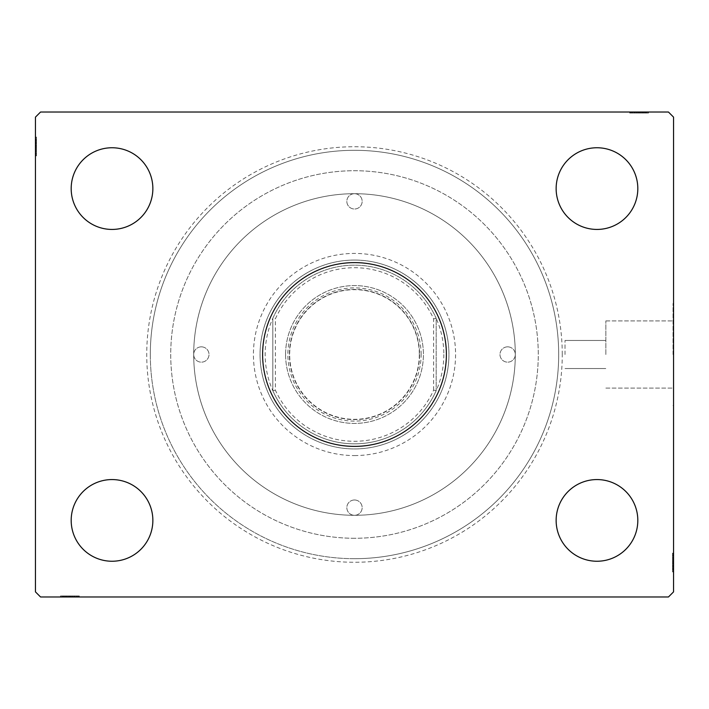<?xml version="1.0" encoding="UTF-8"?>
<svg xmlns="http://www.w3.org/2000/svg" width="709" height="709" viewBox="0 0 709 709"><rect width="100%" height="100%" fill="white"/><g stroke="black" fill="none" stroke-linecap="round" stroke-linejoin="round"><path stroke-width="0.53" stroke-dasharray="3.54 2.66" d="M446.386 354.5A91.886 91.886 0 0 0 354.5 262.614A91.886 91.886 0 0 0 262.614 354.5A91.886 91.886 0 0 0 354.5 446.386A91.886 91.886 0 0 0 446.386 354.5A91.886 91.886 0 0 1 354.5 446.386A91.886 91.886 0 0 1 262.614 354.5A91.886 91.886 0 0 0 354.5 446.386A91.886 91.886 0 0 0 446.386 354.5A91.886 91.886 0 0 0 354.5 262.614A91.886 91.886 0 0 0 262.614 354.5A91.886 91.886 0 0 1 354.5 262.614A91.886 91.886 0 0 1 446.386 354.5M605.858 354.5L605.858 320.911L605.858 354.5M565.02 354.5L565.02 340.462L565.02 354.5M673.036 354.5L673.036 303.452L673.036 354.5M673.55 354.5L673.55 303.452L673.55 354.5M637.816 520.406A40.838 40.838 0 0 0 596.978 479.568A40.838 40.838 0 0 0 556.14 520.406A40.838 40.838 0 0 1 596.978 479.568A40.838 40.838 0 0 1 637.816 520.406A40.838 40.838 0 0 1 596.978 561.244A40.838 40.838 0 0 1 556.14 520.406A40.838 40.838 0 0 1 596.978 479.568A40.838 40.838 0 0 1 637.816 520.406A40.838 40.838 0 0 1 596.978 561.244A40.838 40.838 0 0 1 556.14 520.406A40.838 40.838 0 0 0 596.978 561.244A40.838 40.838 0 0 0 637.816 520.406M152.86 188.594A40.838 40.838 0 0 0 112.022 147.756A40.838 40.838 0 0 0 71.184 188.594A40.838 40.838 0 0 1 112.022 147.756A40.838 40.838 0 0 1 152.86 188.594A40.838 40.838 0 0 1 112.022 229.432A40.838 40.838 0 0 1 71.184 188.594A40.838 40.838 0 0 1 112.022 147.756A40.838 40.838 0 0 1 152.86 188.594A40.838 40.838 0 0 1 112.022 229.432A40.838 40.838 0 0 1 71.184 188.594A40.838 40.838 0 0 0 112.022 229.432A40.838 40.838 0 0 0 152.86 188.594M152.86 520.406A40.838 40.838 0 0 0 112.022 479.568A40.838 40.838 0 0 0 71.184 520.406A40.838 40.838 0 0 1 112.022 479.568A40.838 40.838 0 0 1 152.86 520.406A40.838 40.838 0 0 1 112.022 561.244A40.838 40.838 0 0 1 71.184 520.406A40.838 40.838 0 0 1 112.022 479.568A40.838 40.838 0 0 1 152.86 520.406A40.838 40.838 0 0 1 112.022 561.244A40.838 40.838 0 0 1 71.184 520.406A40.838 40.838 0 0 0 112.022 561.244A40.838 40.838 0 0 0 152.86 520.406M637.816 188.594A40.838 40.838 0 0 0 596.978 147.756A40.838 40.838 0 0 0 556.14 188.594A40.838 40.838 0 0 1 596.978 147.756A40.838 40.838 0 0 1 637.816 188.594A40.838 40.838 0 0 1 596.978 229.432A40.838 40.838 0 0 1 556.14 188.594A40.838 40.838 0 0 1 596.978 147.756A40.838 40.838 0 0 1 637.816 188.594A40.838 40.838 0 0 1 596.978 229.432A40.838 40.838 0 0 1 556.14 188.594A40.838 40.838 0 0 0 596.978 229.432A40.838 40.838 0 0 0 637.816 188.594M562.264 354.5A207.764 207.764 0 0 0 354.5 146.736A207.764 207.764 0 0 0 146.736 354.5A207.764 207.764 0 0 0 354.5 562.264A207.764 207.764 0 0 0 562.264 354.5M150.308 354.5A204.192 204.192 0 0 1 354.5 150.308A204.192 204.192 0 0 1 558.692 354.5A204.192 204.192 0 0 1 354.5 558.692A204.192 204.192 0 0 1 150.308 354.5A204.192 204.192 0 0 1 354.5 150.308A204.192 204.192 0 0 1 558.692 354.5A204.192 204.192 0 0 1 354.5 558.692A204.192 204.192 0 0 1 150.308 354.5M193.699 354.5A160.801 160.801 0 0 1 354.5 193.699A160.801 160.801 0 0 1 515.301 354.5A160.801 160.801 0 0 1 354.5 515.301A160.801 160.801 0 0 1 193.699 354.5A160.801 160.801 0 0 1 354.5 193.699A160.801 160.801 0 0 1 515.301 354.5A160.801 160.801 0 0 1 354.5 515.301A160.801 160.801 0 0 1 193.699 354.5A160.801 160.801 0 0 1 354.5 193.699A160.801 160.801 0 0 1 515.301 354.5A160.801 160.801 0 0 1 354.5 515.301A160.801 160.801 0 0 1 193.699 354.5A160.801 160.801 0 0 1 354.5 193.699A160.801 160.801 0 0 1 515.301 354.5A160.801 160.801 0 0 1 354.5 515.301A160.801 160.801 0 0 1 193.699 354.5M646.422 113.041L630.159 113.041L648.026 113.041L648.026 112.022L630.159 112.022L648.487 112.022L630.159 112.022L648.026 112.022L630.159 112.022L648.026 112.022L648.026 113.041L648.026 112.022L648.026 113.041L642.301 113.041L642.301 112.022L642.301 113.041L648.026 113.041L648.026 112.022L648.026 113.041L630.159 113.041L630.159 112.022L630.159 113.041L648.487 113.041L648.487 112.022L629.698 112.022L648.487 112.022L629.698 112.022L648.487 112.022L629.698 112.022L648.487 112.022L648.487 113.041L646.422 113.041L646.422 112.022M668.445 112.022L40.555 112.022L35.45 117.127L35.45 591.873L40.555 596.978L668.445 596.978L673.55 591.873L673.55 117.127L668.445 112.022M643.302 113.041L634.741 113.041L648.256 113.041L645.279 113.041L646.768 113.041L646.768 112.022L645.279 112.022L648.256 112.022L645.279 112.022L648.256 112.022L645.279 112.022L648.256 112.022L646.768 112.022L646.768 113.041L645.279 113.041L645.279 112.022L645.279 113.041L646.652 113.041L646.652 112.022L631.533 112.022L646.652 112.022L631.533 112.022L646.652 112.022L646.652 113.041L644.552 113.041L644.552 112.022L644.578 113.041L643.302 113.041L643.302 112.022M72.105 595.959L60.974 595.959L78.841 595.959L78.841 596.978L60.744 596.978L79.302 596.978L60.513 596.978L79.302 596.978L60.513 596.978L79.302 596.978L60.513 596.978L78.841 596.978L60.513 596.978L78.841 596.978L78.841 595.959L78.841 596.978L78.841 595.959L60.974 595.959L60.974 596.978L74.268 596.978L60.974 596.978L60.974 595.959L74.028 595.959L74.028 596.978L74.028 595.959L72.105 595.959L72.096 596.978L72.105 595.959L74.259 595.959L74.259 596.978L74.259 595.959L67.47 595.959L67.47 596.978L67.47 595.959L60.744 595.959L60.744 596.978L60.744 595.959L62.232 595.959L62.232 596.978L62.232 595.959L63.721 595.959L63.721 596.978L63.721 595.959L60.744 595.959L72.096 595.959L72.105 596.978M672.531 565.295L672.531 553.126L672.531 571.915L672.531 553.587L672.531 571.684L672.531 568.707L672.531 570.196L673.55 570.196L673.55 568.707L673.55 571.684L673.55 568.707L673.55 571.684L673.55 568.707L673.55 571.684L673.55 570.196L672.531 570.196L672.531 568.707L673.55 568.707L673.55 570.08L673.55 553.126L673.55 571.915L673.55 553.126L673.55 571.915L673.55 553.126L673.55 571.915L673.55 553.587L673.55 571.684L673.55 568.707L672.531 568.707L672.531 570.196L673.55 570.196L672.531 570.196L672.531 571.684L673.55 571.684L673.55 564.958L673.55 571.684L672.531 571.684L672.531 562.512L673.55 562.512L673.55 554.961L673.55 571.454L673.55 554.961L673.55 570.08L673.55 562.512L672.531 562.512L672.531 571.915L673.55 571.915L672.531 571.915L672.531 562.6L673.55 562.6L672.531 562.591L672.531 553.126L673.55 553.126L672.531 553.126L672.531 570.08L673.55 570.08L673.55 559.773L673.55 570.08L672.531 570.08L672.531 567.049L673.55 567.049L672.531 567.076L672.531 565.295L673.55 565.295M672.531 569.85L672.531 553.126L672.531 571.915L672.531 553.587L672.531 571.454L672.531 553.587L672.531 571.454L672.531 553.587L672.531 571.454L672.531 558.4L672.531 560.323L673.55 560.332L673.55 564.958L673.55 560.332L672.531 560.323L672.531 558.169L673.55 558.16L672.531 558.169L672.531 571.454L673.55 571.454L672.531 571.454L673.55 571.454L672.531 571.454L673.55 571.454L672.531 571.454L672.531 565.729L673.55 565.729L672.531 565.729L672.531 571.454L673.55 571.454L672.531 571.454L672.531 553.587L673.55 553.587L672.531 553.587L673.55 553.587L672.531 553.587L673.55 553.587L672.531 553.587L673.55 553.587L672.531 553.587L672.531 571.915L673.55 571.915L672.531 571.915L672.531 569.85L673.55 569.85M36.469 139.15L36.469 155.413L36.469 137.546L36.469 150.6L36.469 148.677L35.45 148.668L35.45 150.831L35.45 137.316L35.45 150.831L35.45 137.546L35.45 150.6L35.45 148.677L36.469 148.677L36.469 150.831L35.45 150.84L35.45 137.316L35.45 155.413L35.45 137.546L35.45 155.413L35.45 137.546L35.45 155.413L35.45 137.546L35.45 155.413L35.45 137.546L35.45 150.84L36.469 150.831L36.469 137.546L35.45 137.546L35.45 155.413L35.45 137.085L35.45 155.413L35.45 137.546L35.45 155.413L35.45 137.546L36.469 137.546L36.469 143.271L35.45 143.271L36.469 143.271L36.469 137.546L35.45 137.546L36.469 137.546L36.469 155.413L35.45 155.413L36.469 155.413L36.469 137.085L35.45 137.085L35.45 155.874L35.45 137.085L35.45 155.874L35.45 137.085L35.45 155.874L35.45 137.085L36.469 137.085L36.469 139.15L35.45 139.15M36.469 143.705L36.469 155.413L36.469 137.316L36.469 140.293L36.469 138.804L35.45 138.804L35.45 140.293L35.45 137.316L35.45 140.293L35.45 137.316L35.45 140.293L35.45 137.316L35.45 138.804L36.469 138.804L36.469 140.293L35.45 140.293L36.469 140.293L36.469 138.92L35.45 138.92L35.45 154.039L35.45 138.92L35.45 154.039L35.45 138.92L35.45 149.227L35.45 138.92L36.469 138.92L36.469 141.951L35.45 141.951L36.469 141.924L36.469 143.705L35.45 143.705M36.469 140.524L35.45 140.524M36.469 139.177L35.45 139.177M36.469 151.699L36.469 137.546L36.469 155.413L35.45 155.413L36.469 155.413L35.45 155.413L36.469 155.413L35.45 155.413L36.469 155.413L35.45 155.413L36.469 155.413L35.45 155.413L36.469 155.413L35.45 155.413L36.469 155.413L35.45 155.413L36.469 155.413L35.45 155.413L36.469 155.413L36.469 137.546L35.45 137.546L36.469 137.546L35.45 137.546L36.469 137.546L36.469 150.84L36.469 148.97L35.45 148.979L36.469 148.97L36.469 151.699L35.45 151.699M36.469 145.106L36.469 151.106L36.469 145.106L35.45 145.106L35.45 151.106L35.45 145.106L35.45 151.106L35.45 145.106L36.469 145.106L36.469 151.106L35.45 151.106L36.469 151.106L36.469 145.106L35.45 145.106L36.469 145.106M36.469 142.084L35.45 142.084M36.469 141.897L36.469 155.874L36.469 137.085L36.469 146.4L36.469 137.085L36.469 140.994L35.45 140.994L36.469 141.02L36.469 141.897L35.45 141.897M36.469 155.874L36.469 137.085L36.469 155.874L35.45 155.874M36.469 152.843L35.45 152.843M36.469 151.744L35.45 151.744M36.469 154.039L35.45 154.039L36.469 154.039L36.469 146.408L35.45 146.4L36.469 146.408L36.469 138.92L35.45 138.92L36.469 138.92L36.469 146.488L35.45 146.488L36.469 146.488L35.45 146.488L36.469 146.488L36.469 154.039L35.45 154.039M36.469 151.779L35.45 151.779M36.469 149.466L35.45 149.466M36.469 147.694L35.45 147.694M36.469 137.546L35.45 137.546L36.469 137.546M36.469 141.862L35.45 141.862M36.469 137.085L35.45 137.085L36.469 137.085M36.469 150.982L35.45 150.982L35.45 147.853L35.45 150.955L36.469 150.955M36.469 147.188L35.45 147.188M36.469 142.615L35.45 142.615L35.45 146.019L35.45 139.381L35.45 142.615L36.469 142.615M36.469 153.578L35.45 153.578L35.45 139.381L35.45 153.578L36.469 153.578M36.469 147.853L35.45 147.853M36.469 146.019L35.45 146.019L36.469 146.019M36.469 145.806L35.45 145.806M36.469 139.381L35.45 139.381M36.469 142.27L36.469 150.831L36.469 146.417L35.45 146.4L36.469 146.408L36.469 138.92L35.45 138.92L36.469 138.92L36.469 142.27L35.45 142.27M36.469 154.766L35.45 154.766M36.469 146.258L35.45 146.284M36.469 153.082L35.45 153.082M36.469 139.833L35.45 139.833M36.469 143.271L35.45 143.271L36.469 143.271M36.469 149.227L35.45 149.227L36.469 149.227L36.469 138.92L36.469 149.227L35.45 149.227M36.469 147.472L35.45 147.472M36.469 143.112L35.45 143.112M36.469 141.091L35.45 141.091M36.469 137.316L36.469 140.293L36.469 137.316L35.45 137.316L36.469 137.316L36.469 138.804L36.469 137.316L35.45 137.316L36.469 137.316L36.469 138.804L35.45 138.804L36.469 138.804L36.469 140.293L35.45 140.293L36.469 140.293L36.469 137.316L36.469 144.042L35.45 144.042L36.469 144.042L36.469 137.316L35.45 137.316M36.469 139.088L35.45 139.088M36.469 143.617L35.45 143.617M36.469 145.398L35.45 145.398M36.469 147.41L35.45 147.41M36.469 150.6L35.45 150.6L36.469 150.6M36.469 150.831L35.45 150.831L36.469 150.831L36.469 148.677L36.469 150.831M36.469 150.388L35.45 150.388M36.469 148.996L35.45 148.996M36.469 146.417L35.45 146.417M36.469 148.677L36.469 144.042L36.469 148.668L35.45 148.677M36.469 144.024L35.45 144.024L36.469 144.024M36.469 138.804L35.45 138.804L36.469 138.804M672.531 558.018L673.55 558.018L673.55 561.147L673.55 558.045L672.531 558.045M672.531 561.812L673.55 561.812M672.531 566.385L673.55 566.385L673.55 562.981L673.55 569.619L673.55 566.385L672.531 566.385M672.531 555.422L673.55 555.422L673.55 569.619L673.55 555.422L672.531 555.422M672.531 561.147L673.55 561.147M672.531 562.981L673.55 562.981L672.531 562.981M672.531 563.194L673.55 563.194M672.531 569.619L673.55 569.619M672.531 554.961L673.55 554.961M672.531 567.138L673.55 567.138M672.531 566.73L672.531 558.169L672.531 570.08L672.531 567.98L673.55 568.006L672.531 567.98L672.531 566.73L673.55 566.73M672.531 567.103L673.55 567.103M672.531 560.021L673.55 560.004M672.531 557.301L673.55 557.301M672.531 556.157L673.55 556.157M672.531 557.256L673.55 557.256M672.531 557.221L673.55 557.221M672.531 559.534L673.55 559.534M672.531 561.306L673.55 561.306M672.531 568.476L673.55 568.476M672.531 569.823L673.55 569.823M672.531 570.08L673.55 570.08L672.531 570.08L673.55 570.08L672.531 570.08L672.531 564.976L672.531 570.08M672.531 553.587L673.55 553.587L672.531 553.587M672.531 563.894L672.531 557.894L672.531 563.894L673.55 563.894L673.55 557.894L673.55 563.894L673.55 557.894L673.55 563.894L672.531 563.894L672.531 557.894L673.55 557.894L672.531 557.894L672.531 563.894L673.55 563.894L672.531 563.894M672.531 571.454L673.55 571.454L672.531 571.454M672.531 566.916L673.55 566.916M672.531 562.6L673.55 562.583M672.531 553.126L673.55 553.126M672.531 562.512L673.55 562.512L672.531 562.512M672.531 554.234L673.55 554.234M672.531 562.742L673.55 562.716M672.531 555.918L673.55 555.918M672.531 569.167L673.55 569.167M672.531 565.729L673.55 565.729L672.531 565.729M672.531 559.773L673.55 559.773L672.531 559.773L672.531 564.976L672.531 559.773L673.55 559.773M672.531 561.528L673.55 561.528M672.531 565.888L673.55 565.888M672.531 567.909L673.55 567.909M672.531 569.912L673.55 569.912M672.531 565.383L673.55 565.383M672.531 563.602L673.55 563.602M672.531 561.59L673.55 561.59M672.531 568.707L673.55 568.707L672.531 568.707L672.531 571.684L673.55 571.684L672.531 571.684L672.531 570.196L673.55 570.196L672.531 570.196L672.531 568.707M672.531 558.4L673.55 558.4L672.531 558.4M672.531 558.169L673.55 558.169L672.531 558.169L672.531 560.323L672.531 558.169M672.531 558.612L673.55 558.612M672.531 570.196L672.531 571.684L672.531 570.196M672.531 560.323L672.531 564.958L672.531 560.332L673.55 560.323M672.531 571.684L672.531 564.958L673.55 564.958L672.531 564.958L672.531 571.684L673.55 571.684M672.531 564.976L673.55 564.976L672.531 564.976M67.452 596.978L72.655 596.978L62.348 596.978L67.452 596.978L67.452 595.959L67.452 596.978M72.655 595.959L60.744 595.959L74.259 595.959L71.281 595.959L72.655 595.959L72.655 596.978M67.133 595.959L79.302 595.959L60.513 595.959L65.325 595.959L62.348 595.959L62.348 596.978L77.467 596.978L62.348 596.978L77.467 596.978L62.348 596.978L62.348 595.959L69.916 595.959L69.916 596.978L69.916 595.959L60.513 595.959L60.513 596.978L60.513 595.959L69.828 595.959L69.845 596.978L69.828 595.959L79.302 595.959L79.302 596.978L79.302 595.959L62.348 595.959L62.348 596.978L62.348 595.959L69.916 595.959L69.916 596.978L69.916 595.959L60.513 595.959L69.828 595.959L69.837 596.978L69.828 595.959L79.302 595.959L69.916 595.959L77.467 595.959L77.467 596.978L77.467 595.959L62.348 595.959L62.348 596.978L62.348 595.959L65.379 595.959L65.379 596.978L65.352 595.959L67.133 595.959L67.133 596.978M62.232 595.959L62.232 596.978L62.232 595.959M60.744 595.959L60.744 596.978M73.816 595.959L73.816 596.978M72.424 595.959L72.407 596.978M63.721 595.959L63.721 596.978L63.721 595.959M78.194 595.959L60.974 595.959L74.268 595.959L74.259 596.978L74.268 595.959L60.974 595.959L60.974 596.978L60.974 595.959L66.699 595.959L66.699 596.978L66.699 595.959L60.974 595.959L60.974 596.978L60.974 595.959L60.974 596.978L60.974 595.959L78.841 595.959L78.194 595.959L78.194 596.978M70.616 595.959L60.974 595.959L78.841 595.959L62.809 595.959L77.006 595.959L71.281 595.959L71.281 596.978L77.006 596.978L62.809 596.978L77.006 596.978L71.281 596.978L71.281 595.959L74.383 595.959L74.41 596.978L74.383 595.959L70.616 595.959L70.616 596.978M70.9 595.959L70.9 596.978M69.712 595.959L69.686 596.978M66.54 595.959L66.54 596.978M64.519 595.959L64.519 596.978M62.516 595.959L62.516 596.978M64.448 595.959L64.448 596.978L64.422 595.959M65.698 595.959L65.698 596.978M67.045 595.959L67.045 596.978M68.826 595.959L68.826 596.978M70.838 595.959L70.838 596.978M68.534 595.959L74.534 595.959L68.534 595.959L68.534 596.978L74.534 596.978L68.534 596.978L74.534 596.978L68.534 596.978L68.534 595.959L74.534 595.959L74.534 596.978L74.534 595.959L68.534 595.959L68.534 596.978L68.534 595.959M77.006 595.959L77.006 596.978L77.006 595.959M62.809 595.959L62.809 596.978L69.447 596.978L62.809 596.978L62.809 595.959L66.043 595.959L66.043 596.978L66.043 595.959L69.447 595.959L62.809 595.959L62.809 596.978M76.51 595.959L76.51 596.978M63.261 595.959L63.261 596.978M65.29 595.959L78.841 595.959L60.974 595.959L60.974 596.978L60.974 595.959L60.974 596.978L60.974 595.959L78.841 595.959L78.841 596.978L78.841 595.959L78.841 596.978L78.841 595.959L65.29 595.959L65.29 596.978M71.281 595.959L71.281 596.978M69.447 595.959L69.447 596.978L69.447 595.959M69.234 595.959L69.234 596.978M69.837 595.959L69.837 596.978M65.512 595.959L78.841 595.959L60.974 595.959L78.841 595.959L78.841 596.978L78.841 595.959L78.841 596.978L78.841 595.959L65.512 595.959L65.512 596.978M62.578 595.959L78.841 595.959L60.513 595.959L60.513 596.978L60.513 595.959L62.578 595.959L62.578 596.978M65.325 595.959L65.325 596.978M75.127 595.959L75.127 596.978M79.302 595.959L79.302 596.978M76.271 595.959L76.271 596.978M75.172 595.959L75.172 596.978M77.467 595.959L77.467 596.978M75.207 595.959L75.207 596.978M72.894 595.959L72.894 596.978M71.122 595.959L71.122 596.978M60.974 595.959L60.974 596.978L60.974 595.959L60.974 596.978L60.974 595.959L60.974 596.978L60.974 595.959L66.699 595.959L66.699 596.978L66.699 595.959L60.974 595.959L60.974 596.978L60.974 595.959M78.841 595.959L78.841 596.978L78.841 595.959M63.952 595.959L63.952 596.978M62.605 595.959L62.605 596.978M645.048 113.041L645.048 112.022M646.395 113.041L646.395 112.022M630.806 113.041L648.026 113.041L630.159 113.041L630.159 112.022L630.159 113.041L630.159 112.022L630.159 113.041L630.806 113.041L630.806 112.022M640.466 113.041L634.466 113.041L640.466 113.041L640.466 112.022L634.466 112.022L640.466 112.022L634.466 112.022L640.466 112.022L640.466 113.041L634.466 113.041L634.466 112.022L634.466 113.041L640.466 113.041L640.466 112.022L640.466 113.041M638.384 113.041L648.026 113.041L634.732 113.041L634.741 112.022L634.732 113.041L636.895 113.041L636.895 112.022L636.904 113.041L634.741 113.041L648.026 113.041L648.026 112.022L648.026 113.041L648.026 112.022L648.026 113.041L630.159 113.041L630.159 112.022L630.159 113.041L634.59 113.041L634.59 112.022L646.191 112.022L631.994 112.022L637.719 112.022L634.617 112.022L634.617 113.041L638.384 113.041L638.384 112.022M636.593 113.041L648.487 113.041L629.698 113.041L648.487 113.041L629.698 113.041L648.487 113.041L636.593 113.041L636.602 112.022L636.576 113.041L636.593 112.022M637.719 113.041L637.719 112.022L637.719 113.041L631.994 113.041L646.191 113.041L639.314 113.041L639.288 112.022L639.314 113.041L631.994 113.041L631.994 112.022L631.994 113.041L637.719 113.041L637.719 112.022M636.345 113.041L636.345 112.022L636.345 113.041L641.548 113.041L636.345 113.041L636.345 112.022M638.1 113.041L638.1 112.022M642.46 113.041L642.46 112.022M644.481 113.041L644.481 112.022M648.256 113.041L645.279 113.041L648.256 113.041L648.256 112.022L648.256 113.041L646.768 113.041L648.256 113.041L648.256 112.022L648.256 113.041L646.768 113.041L646.768 112.022L646.768 113.041L645.279 113.041L645.279 112.022L645.279 113.041L648.256 113.041L641.53 113.041L641.53 112.022L641.53 113.041L648.256 113.041L648.256 112.022M646.484 113.041L646.484 112.022M641.955 113.041L641.955 112.022M640.174 113.041L640.174 112.022M638.162 113.041L638.162 112.022M634.972 113.041L634.972 112.022L634.972 113.041M635.184 113.041L635.184 112.022M639.155 113.041L639.163 112.022M636.895 113.041L641.53 113.041L636.904 113.041L636.895 112.022M641.548 113.041L641.548 112.022L641.548 113.041M646.652 113.041L646.652 112.022L646.652 113.041M646.768 113.041L646.768 112.022L646.768 113.041M646.191 113.041L646.191 112.022L639.553 112.022L646.191 112.022L646.191 113.041L642.957 113.041L642.957 112.022L642.957 113.041L639.553 113.041L646.191 113.041L646.191 112.022M632.49 113.041L632.49 112.022M639.314 113.041L639.314 112.022M645.739 113.041L645.739 112.022M629.698 113.041L629.698 112.022M639.084 113.041L639.084 112.022L639.084 113.041M631.533 113.041L631.533 112.022M631.994 113.041L631.994 112.022L631.994 113.041M639.553 113.041L639.553 112.022L639.553 113.041M639.766 113.041L639.766 112.022M648.487 113.041L648.487 112.022L648.487 113.041M643.71 113.041L630.159 113.041L648.026 113.041L648.026 112.022L648.026 113.041L630.159 113.041L630.159 112.022L630.159 113.041L643.71 113.041L643.71 112.022M643.488 113.041L630.159 113.041L648.026 113.041L630.159 113.041L630.159 112.022L630.159 113.041L630.159 112.022L630.159 113.041L643.488 113.041L643.488 112.022M643.675 113.041L643.675 112.022M643.621 113.041L643.639 112.022M641.867 113.041L641.867 112.022M633.873 113.041L633.873 112.022M632.729 113.041L632.729 112.022M633.828 113.041L633.828 112.022M633.793 113.041L633.793 112.022M636.106 113.041L636.106 112.022M637.878 113.041L637.878 112.022M648.026 113.041L648.026 112.022L648.026 113.041L648.026 112.022L648.026 113.041L648.026 112.022L648.026 113.041L642.301 113.041L642.301 112.022L642.301 113.041L648.026 113.041L648.026 112.022L648.026 113.041L630.159 113.041L630.159 112.022L630.159 113.041L630.159 112.022L630.159 113.041L648.026 113.041M354.5 193.699A7.657 7.657 0 0 1 362.157 201.356A7.657 7.657 0 0 1 354.5 209.013A7.657 7.657 0 0 1 346.843 201.356A7.657 7.657 0 0 1 354.5 193.699A7.657 7.657 0 0 1 362.157 201.356A7.657 7.657 0 0 1 354.5 209.013A7.657 7.657 0 0 1 346.843 201.356A7.657 7.657 0 0 1 354.5 193.699M201.356 346.843A7.657 7.657 0 0 1 209.013 354.5A7.657 7.657 0 0 1 201.356 362.157A7.657 7.657 0 0 1 193.699 354.5A7.657 7.657 0 0 1 201.356 346.843A7.657 7.657 0 0 1 209.013 354.5A7.657 7.657 0 0 1 201.356 362.157A7.657 7.657 0 0 1 193.699 354.5A7.657 7.657 0 0 1 201.356 346.843M354.5 499.987A7.657 7.657 0 0 1 362.157 507.644A7.657 7.657 0 0 1 354.5 515.301A7.657 7.657 0 0 1 346.843 507.644A7.657 7.657 0 0 1 354.5 499.987A7.657 7.657 0 0 1 362.157 507.644A7.657 7.657 0 0 1 354.5 515.301A7.657 7.657 0 0 1 346.843 507.644A7.657 7.657 0 0 1 354.5 499.987M507.644 346.843A7.657 7.657 0 0 1 515.301 354.5A7.657 7.657 0 0 1 507.644 362.157A7.657 7.657 0 0 1 499.987 354.5A7.657 7.657 0 0 1 507.644 346.843A7.657 7.657 0 0 1 515.301 354.5A7.657 7.657 0 0 1 507.644 362.157A7.657 7.657 0 0 1 499.987 354.5A7.657 7.657 0 0 1 507.644 346.843M354.5 455.577A101.077 101.077 0 0 0 455.577 354.5A101.077 101.077 0 0 0 354.5 253.423A101.077 101.077 0 0 0 253.423 354.5A101.077 101.077 0 0 0 354.5 455.577M354.5 260.061A94.439 94.439 0 0 1 448.939 354.5A94.439 94.439 0 0 1 354.5 448.939A94.439 94.439 0 0 1 260.061 354.5A94.439 94.439 0 0 1 354.5 260.061A94.439 94.439 0 0 1 448.939 354.5A94.439 94.439 0 0 1 354.5 448.939A94.439 94.439 0 0 1 260.061 354.5A94.439 94.439 0 0 1 354.5 260.061M354.5 538.273A183.773 183.773 0 0 1 170.727 354.5A183.773 183.773 0 0 1 354.5 170.727A183.773 183.773 0 0 1 538.273 354.5A183.773 183.773 0 0 1 354.5 538.273A183.773 183.773 0 0 1 170.727 354.5A183.773 183.773 0 0 1 354.5 170.727A183.773 183.773 0 0 1 538.273 354.5A183.773 183.773 0 0 1 354.5 538.273M354.5 558.692A204.192 204.192 0 0 1 150.308 354.5A204.192 204.192 0 0 1 354.5 150.308A204.192 204.192 0 0 1 558.692 354.5A204.192 204.192 0 0 1 354.5 558.692A204.192 204.192 0 0 1 150.308 354.5A204.192 204.192 0 0 1 354.5 150.308A204.192 204.192 0 0 1 558.692 354.5A204.192 204.192 0 0 1 354.5 558.692M354.5 262.614A91.886 91.886 0 0 1 446.386 354.5A91.886 91.886 0 0 1 354.5 446.386A91.886 91.886 0 0 1 262.614 354.5A91.886 91.886 0 0 1 354.5 262.614A91.886 91.886 0 0 1 446.386 354.5A91.886 91.886 0 0 1 354.5 446.386A91.886 91.886 0 0 1 262.614 354.5A91.886 91.886 0 0 1 354.5 262.614M419.329 354.5A64.829 64.829 0 0 1 354.5 419.329A64.829 64.829 0 0 1 289.671 354.5A64.829 64.829 0 0 1 354.5 289.671A64.829 64.829 0 0 1 419.329 354.5M285.585 354.5A68.915 68.915 0 0 0 354.5 423.415A68.915 68.915 0 0 0 423.415 354.5A68.915 68.915 0 0 0 354.5 285.585A68.915 68.915 0 0 0 285.585 354.5A68.915 68.915 0 0 0 354.5 423.415A68.915 68.915 0 0 0 423.415 354.5A68.915 68.915 0 0 0 354.5 285.585A68.915 68.915 0 0 0 285.585 354.5M421.119 354.5A66.619 66.619 0 0 0 354.5 287.881A66.619 66.619 0 0 0 287.881 354.5A66.619 66.619 0 0 0 354.5 421.119A66.619 66.619 0 0 0 421.119 354.5M289.414 354.5A65.086 65.086 0 0 1 354.5 289.414A65.086 65.086 0 0 1 419.586 354.5A65.086 65.086 0 0 1 354.5 419.586A65.086 65.086 0 0 1 289.414 354.5A65.086 65.086 0 0 1 354.5 289.414A65.086 65.086 0 0 1 419.586 354.5A65.086 65.086 0 0 1 354.5 419.586A65.086 65.086 0 0 1 289.414 354.5M443.834 354.5A89.334 89.334 0 0 1 272.823 390.686A89.334 89.334 0 0 1 354.5 265.166A89.334 89.334 0 0 1 436.177 318.314L436.177 390.686L436.177 318.314A89.334 89.334 0 0 1 443.834 354.5M275.376 390.145L272.823 390.686L272.823 318.314L272.823 390.686A89.334 89.334 0 0 0 436.177 390.686L433.624 390.145A86.782 86.782 0 0 1 275.376 390.145L275.376 318.855A86.782 86.782 0 0 1 433.624 318.855L433.624 390.145M433.624 318.855L436.177 318.314A89.334 89.334 0 0 0 272.823 318.314L275.376 318.855M36.469 143.528L35.45 143.528M36.469 143.351L35.45 143.351M36.469 146.55L35.45 146.55M36.469 144.937L35.45 144.937M36.469 141.933L35.45 141.933M672.531 562.45L673.55 562.45M672.531 565.472L673.55 565.472M672.531 565.649L673.55 565.649M672.531 564.063L673.55 564.063M672.531 567.067L673.55 567.067M65.361 595.959L65.361 596.978M68.365 595.959L68.365 596.978M69.978 595.959L69.978 596.978M66.956 595.959L66.956 596.978M66.779 595.959L66.779 596.978M642.044 113.041L642.044 112.022M642.221 113.041L642.221 112.022M640.635 113.041L640.635 112.022M639.022 113.041L639.022 112.022M565.02 340.462L605.858 340.462L565.02 340.462M605.858 320.911L673.036 320.911L605.858 320.911M673.036 303.452L673.55 303.452L673.036 303.452M673.036 405.548L673.55 405.548L673.036 405.548M605.858 388.089L673.036 388.089L605.858 388.089M565.02 368.538L605.858 368.538L565.02 368.538"/><path stroke-width="1.06" d="M446.386 354.5A91.886 91.886 0 0 0 354.5 262.614A91.886 91.886 0 0 0 262.614 354.5A91.886 91.886 0 0 0 354.5 446.386A91.886 91.886 0 0 0 446.386 354.5M637.816 520.406A40.838 40.838 0 0 0 596.978 479.568A40.838 40.838 0 0 0 556.14 520.406A40.838 40.838 0 0 0 596.978 561.244A40.838 40.838 0 0 0 637.816 520.406M152.86 188.594A40.838 40.838 0 0 0 112.022 147.756A40.838 40.838 0 0 0 71.184 188.594A40.838 40.838 0 0 0 112.022 229.432A40.838 40.838 0 0 0 152.86 188.594M152.86 520.406A40.838 40.838 0 0 0 112.022 479.568A40.838 40.838 0 0 0 71.184 520.406A40.838 40.838 0 0 0 112.022 561.244A40.838 40.838 0 0 0 152.86 520.406M637.816 188.594A40.838 40.838 0 0 0 596.978 147.756A40.838 40.838 0 0 0 556.14 188.594A40.838 40.838 0 0 0 596.978 229.432A40.838 40.838 0 0 0 637.816 188.594M668.445 112.022L40.555 112.022L35.45 117.127L35.45 591.873L40.555 596.978L668.445 596.978L673.55 591.873L673.55 117.127L668.445 112.022"/></g></svg>
